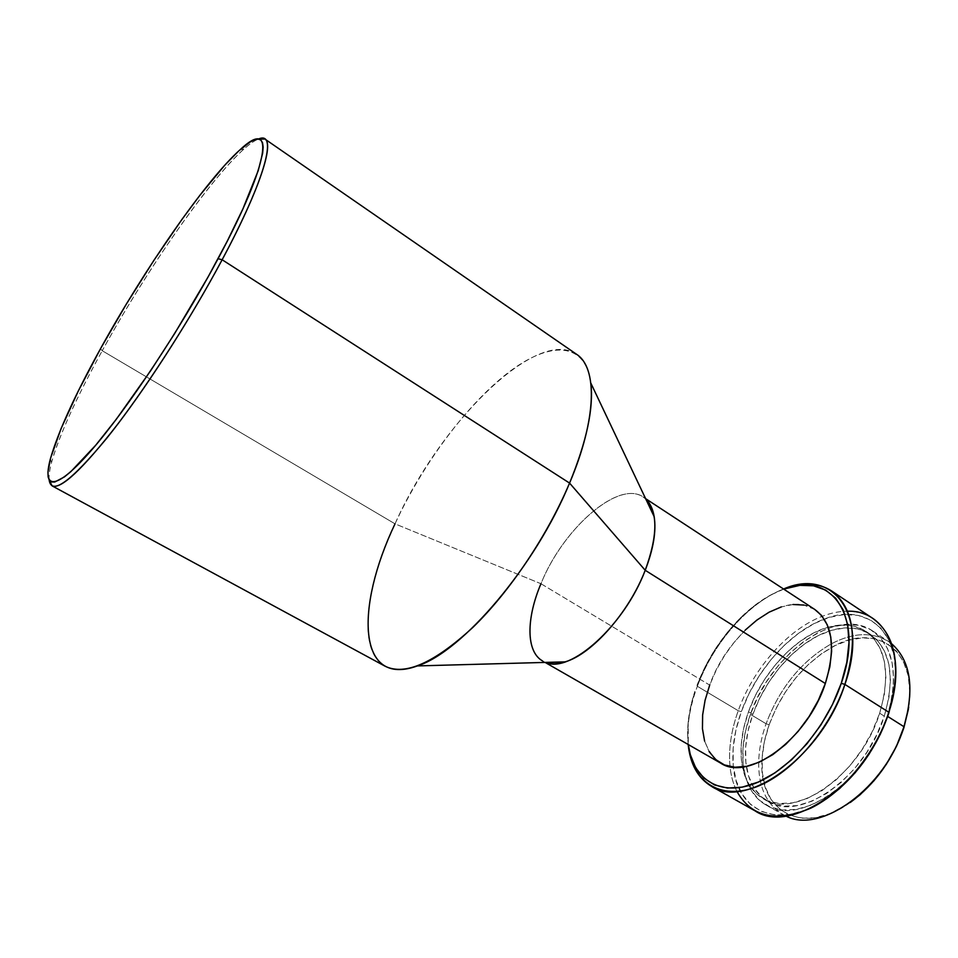 <?xml version="1.0" encoding="UTF-8"?>
<svg xmlns="http://www.w3.org/2000/svg" width="958" height="958" viewBox="0 0 958 958"><rect width="100%" height="100%" fill="white"/><g stroke="black" fill="none" stroke-linecap="round" stroke-linejoin="round"><path stroke-width="0.72" stroke-dasharray="4.79 3.59" d="M814.839 609.504C785.117 588.751 728.02 632.172 709.698 685.09L540.959 583.733C562.825 528.96 618.389 479.527 643.189 497.058L645.848 499.142C622.796 476.186 563.639 526.613 540.959 583.733L395.019 523.846L102.231 350.724L100.506 348.736L102.231 350.724C153.567 257.055 230.71 149.759 258.361 139.09C254.469 140.622 249.619 143.975 243.811 149.149C208.856 180.236 146.358 270.503 102.231 350.724L395.019 523.846C422.203 464.941 466.007 405.581 507.477 373.213C548.706 341.108 585.266 340.593 590.858 383.164M697.34 686.287L697.041 685.257C706.621 660.122 720.703 638.064 739.265 619.06C753.527 604.761 768.34 594.774 783.704 589.11L770.232 595.217L755.239 605.013L740.809 617.527L727.385 632.316L715.386 648.889L705.16 666.72L697.041 685.257L697.34 686.287C713.171 643.141 748.761 602.331 783.572 589.014C768.615 594.99 754.221 604.905 740.402 618.76C721.458 638.148 707.112 660.649 697.34 686.287L738.247 710.716L697.34 686.287L695.149 692.526C689.041 711.123 686.718 728.439 688.179 744.486C686.587 726.499 689.64 707.1 697.34 686.287M873.049 618.581C858.691 609.635 841.747 608.869 822.239 616.305C787.584 629.478 753.156 668.78 738.247 710.716C753.156 668.78 787.584 629.478 822.239 616.305C830.957 612.94 839.376 611.252 847.507 611.228M894.724 687.149C902.352 631.358 865.781 602.031 824.227 619.084C790.063 631.657 755.958 670.361 741.3 711.71L738.247 710.716L741.3 711.71L735.9 730.212L733.145 748.294L733.217 765.358L736.163 780.794L741.995 794.014L750.581 804.445L761.73 811.57L775.082 814.983L790.182 814.42L806.444 809.726L825.988 799.152M879.66 713.231L884.294 716.153C895.419 676.815 890.724 649.488 870.223 634.208C858.691 626.987 845.1 625.909 829.448 630.963C798.182 640.962 766.16 676.372 752.82 714.405L748.461 711.794C762.293 672.408 796.11 635.896 828.227 627.191C842.633 623.215 855.159 624.58 865.804 631.286C886.234 646.53 890.856 673.845 879.66 713.231C861.026 774.519 794.865 820.359 763.107 798.649C752.305 792.206 745.42 781.656 742.438 766.999C739.348 750.258 741.36 731.852 748.461 711.794L752.82 714.405L748.042 730.954L745.671 747.12L745.839 762.352L748.593 776.088L753.922 787.799L761.694 797.008L771.717 803.247L783.68 806.181L797.14 805.582L811.582 801.343L826.419 793.559L841.016 782.482L854.692 768.544L866.81 752.341L876.833 734.606L884.294 716.153L888.88 697.819L890.437 680.42L888.964 664.684L884.593 651.248L877.6 640.579L868.343 633.046L857.278 628.807L844.848 627.921L831.568 630.304L817.928 635.777L804.409 644.075L791.428 654.865L779.429 667.75L768.783 682.288L759.814 698.011L752.82 714.405C746.234 733.05 744.067 750.377 746.354 766.376C748.928 782.626 756.054 794.254 767.705 801.271C799.595 823.03 865.769 777.369 884.294 716.153L879.66 713.231L872.175 731.72L862.128 749.479L849.986 765.705L836.31 779.68L821.725 790.805L806.887 798.625L792.458 802.9L779.034 803.534L767.107 800.625L757.119 794.398L749.372 785.213L744.091 773.501L741.372 759.766L741.253 744.534L743.659 728.355L748.461 711.794L755.479 695.376L764.46 679.629L775.13 665.068L787.129 652.147L800.098 641.333L813.617 632.987L827.245 627.478L840.501 625.059L852.895 625.921L863.936 630.136L873.157 637.657L880.103 648.303L884.438 661.727L885.875 677.462L884.282 694.885L879.66 713.231M887.312 716.201L887.312 716.201C868.044 779.992 799.092 827.532 765.945 804.924C741.731 791.488 736.403 752.569 750.425 714.369C770.483 654.182 836.645 605.851 872.678 630.975C893.97 646.866 898.844 675.27 887.312 716.201L879.54 735.457L869.086 753.958L856.416 770.867L842.142 785.392L826.922 796.936L811.438 805.031L796.385 809.402L782.363 809.989L769.933 806.887L759.526 800.349L751.455 790.733L745.947 778.519L743.109 764.209L742.965 748.378L745.444 731.565L750.425 714.369L766.089 723.757L750.425 714.369L757.694 697.34L766.999 681.018L778.064 665.918L790.518 652.53L803.99 641.309L818.048 632.651L832.239 626.927L846.058 624.412L858.991 625.299L870.547 629.669L880.21 637.477L887.527 648.554L892.114 662.529L893.682 678.923L892.09 697.065L887.312 716.201M891.623 643.728L888.557 641.489C872.283 631.717 853.279 632.46 831.532 643.716C801.642 660.924 779.824 687.605 766.089 723.757C779.824 687.605 801.642 660.924 831.532 643.716C854.967 631.657 875.001 631.657 891.623 643.728M908.699 707.267C918.004 649.129 874.726 621.718 831.676 647.369C803.091 664.325 782.243 690.119 769.154 724.751L766.089 723.757L769.154 724.751L764.412 741.504L762.137 757.886L762.436 773.334L765.382 787.308L770.939 799.259L778.986 808.672L789.308 815.114L801.583 818.216L815.366 817.737L830.131 813.582L850.237 802.505M576.5 354.244C536.181 326.379 438.992 424.741 395.019 523.846L540.959 583.733C525.212 620.628 526.11 655.559 545.665 662.397L542.599 660.972L545.114 662.421M49.157 480.018C47.301 462.031 69.97 409.006 102.231 350.724C76.245 397.869 59.348 435.124 51.54 462.498C49.553 470.019 48.762 475.863 49.157 480.018M395.019 523.846C364.95 588.452 357.406 651.344 385.08 666.205M908.4 709.183L909.825 691.52L908.16 675.534L903.55 661.858L896.281 650.973L886.725 643.249L875.325 638.854L862.595 637.836L849.016 640.148L835.089 645.584L821.317 653.883L808.133 664.708L795.966 677.665L785.201 692.323L776.16 708.178L769.154 724.751C764.795 737.145 762.412 749.216 761.993 760.927C758.616 810.935 802.66 837.112 850.273 802.481M785.895 816.036C767.609 806.684 758.532 788.829 758.664 762.46C758.928 749.958 761.406 737.061 766.089 723.757C761.406 737.061 758.928 749.958 758.664 762.46C758.485 786.949 766.424 804.229 782.506 814.312L785.895 816.036M893.922 692.586L895.646 672.935L893.922 655.236L888.928 640.172L880.989 628.304L870.535 619.982L858.069 615.383L844.118 614.557L829.245 617.383L814.001 623.646L798.9 633.034L784.434 645.153L771.058 659.595L759.167 675.845L749.144 693.4L741.3 711.71C734.271 731.373 731.637 749.839 733.397 767.107C737.013 811.881 779.728 831.197 826.012 799.14M736.93 791.428C733.277 784.159 730.966 775.884 730.02 766.592C728.415 749.132 731.158 730.511 738.247 710.716C731.158 730.511 728.415 749.132 730.02 766.592C732.223 787.356 740.582 802.109 755.06 810.863M688.311 744.558C686.407 728.296 688.598 710.573 694.885 691.377L691.305 703.926L688.167 722.116L688.311 744.558M704.597 741.097L709.064 751.539M814.743 609.444L803.954 605.073M793.056 604.498L781.309 606.917M745.264 630.065L734.343 642.052L724.571 655.511L716.261 670.013L709.698 685.09C697.065 722.272 700.705 748.27 720.608 763.083M540.959 583.733L709.698 685.09M643.189 497.058L645.608 498.639M740.402 618.76L739.265 619.06M865.804 631.286L870.223 634.208M872.678 630.975L888.557 641.489M243.811 149.149L240.039 149.771M51.54 462.498L50.391 458.846M765.945 804.924L782.506 814.312M763.107 798.649L767.705 801.271M695.149 692.526L694.885 691.377"/><path stroke-width="1.44" d="M654.194 516.745L590.858 383.164C593.744 408.156 586.643 441.47 569.567 483.083L222.148 259.762C266.084 177.841 277.988 130.072 258.361 139.09L264.923 139.054C274.347 144.107 259.055 190.893 222.148 259.762L218.065 258.72C180.858 328.331 126.851 409.629 91.465 450.212C55.887 491.095 41.948 490.077 50.391 458.846C58.127 431.962 74.832 395.259 100.506 348.736C144.119 269.569 205.778 180.379 240.039 149.771C274.826 116.84 271.33 159.675 218.065 258.72L222.148 259.762L569.567 483.083L645.213 570.285C653.404 549.042 656.398 531.187 654.194 516.745C652.877 508.973 650.099 503.106 645.848 499.142C658.038 511.991 657.835 535.714 645.213 570.285L825.329 683.509C836.154 647.536 832.658 622.868 814.839 609.504L645.608 498.639M847.507 611.228C885.731 609.695 908.052 655.32 888.832 712.249L844.884 684.419L841.268 683.293L846.824 662.337L848.98 642.567L847.71 624.856L843.172 609.875L835.675 598.175L825.64 590.092L813.534 585.817L799.906 585.338L783.704 589.11C830.55 569.866 865.182 615.467 841.268 683.293L844.884 684.419C869.732 613.743 832.358 567.352 783.572 589.014C802.109 581.889 818.072 582.5 831.448 590.846C853.841 607.683 858.32 638.878 844.884 684.419L888.832 712.249C901.526 667.163 896.257 635.944 873.049 618.581L831.448 590.846M825.988 799.152L839.699 788.482L855.195 772.711L868.954 754.353L880.306 734.247L888.749 713.339L894.724 687.149M850.237 802.505L860.128 794.709L874.007 780.686L886.294 764.34L896.401 746.426L903.993 726.715L887.707 716.44L903.993 726.715C914.818 688.359 910.687 660.697 891.623 643.728C910.687 660.697 914.818 688.359 903.993 726.715L908.699 707.267M709.064 751.539L715.746 759.61L724.452 764.939L734.93 767.238L746.785 766.292L759.574 762.065L772.783 754.641L785.823 744.27L798.134 731.373L809.139 716.5L818.336 700.298L825.329 683.509L645.213 570.285C624.4 625.562 569.938 674.145 545.665 662.397C551.125 664.397 557.616 664.217 565.136 661.87C591.984 654.17 629.083 612.366 645.213 570.285L569.567 483.083C597.05 418.478 597.564 367.561 576.5 354.244L264.923 139.054M52.103 485.886L49.157 480.018C51.457 495.777 70.7 481.802 106.877 438.081C142.155 394.121 188.989 321.864 222.148 259.762C192.271 315.673 151.148 380.302 117.451 424.538C82.639 469.228 60.857 489.682 52.103 485.886L385.08 666.205C404.875 675.965 434.094 663.068 472.749 627.526C509.512 591.996 547.425 535.642 569.567 483.083C535.618 565.974 462.331 651.787 417.365 665.918C357.657 687.724 354.819 608.234 395.019 523.846M100.506 348.736L126.288 304.201L154.01 260.169L182.044 219.274L200.054 195.061L224.699 165.291L238.698 150.993L250.062 142.023L254.565 139.76L258.193 139.078L260.875 140.036L262.54 142.706L263.151 147.101L262.648 153.232L258.205 170.692L242.889 208.94L227.274 241.129L208.054 277.018L174.548 333.719L150.813 370.495L116.313 419.245L95.752 445.183L70.844 471.647L64.437 476.904L54.738 482.03L51.481 481.958L49.277 480.209L48.104 476.856L47.96 471.995L50.582 458.128L61.096 428.561L78.257 391.115L100.506 348.736M850.273 802.481C875.205 784.039 893.06 759.131 903.873 727.757L908.4 709.183M903.993 726.715C885.767 787.835 820.467 834.705 785.895 816.036C820.467 834.705 885.767 787.835 903.993 726.715M826.012 799.14C854.991 778.483 875.911 749.886 888.749 713.339L893.922 692.586M711.483 786.338C697.987 778.195 690.215 764.245 688.179 744.486C691.496 779.764 717.434 799.882 753.227 787.967C788.901 776.315 829.077 731.613 844.884 684.419C822.371 755.862 746.39 810.42 711.483 786.338L755.06 810.863C791.308 835.592 867.493 782.902 888.832 712.249C875.588 753.048 843.303 792.374 810.815 808.145C776.088 822.706 751.455 817.138 736.93 791.428M841.268 683.293C825.952 728.87 787.452 772.196 752.844 784.219C718.153 796.457 692.418 778.124 688.311 744.558L690.299 754.641L695.664 767.765L703.795 778.028L714.512 784.937L727.481 788.063L742.27 787.141L758.305 782.063L774.926 772.902L791.392 759.957L806.959 743.743L820.874 724.966L832.49 704.501L841.268 683.293M709.698 685.09L705.088 700.238L702.633 714.955L702.454 728.751L704.597 741.097M545.114 662.421L720.608 763.083C748.186 782.159 807.498 739.265 825.329 683.509L829.82 666.888L831.64 651.153L830.766 636.962L827.305 624.891L821.473 615.371L814.743 609.444M803.954 605.073L793.056 604.498M781.309 606.917L769.142 612.162L757 619.982L745.264 630.065M542.599 660.972C525.93 651.715 526.158 618.521 540.959 583.733M417.365 665.918L565.136 661.87"/></g></svg>
